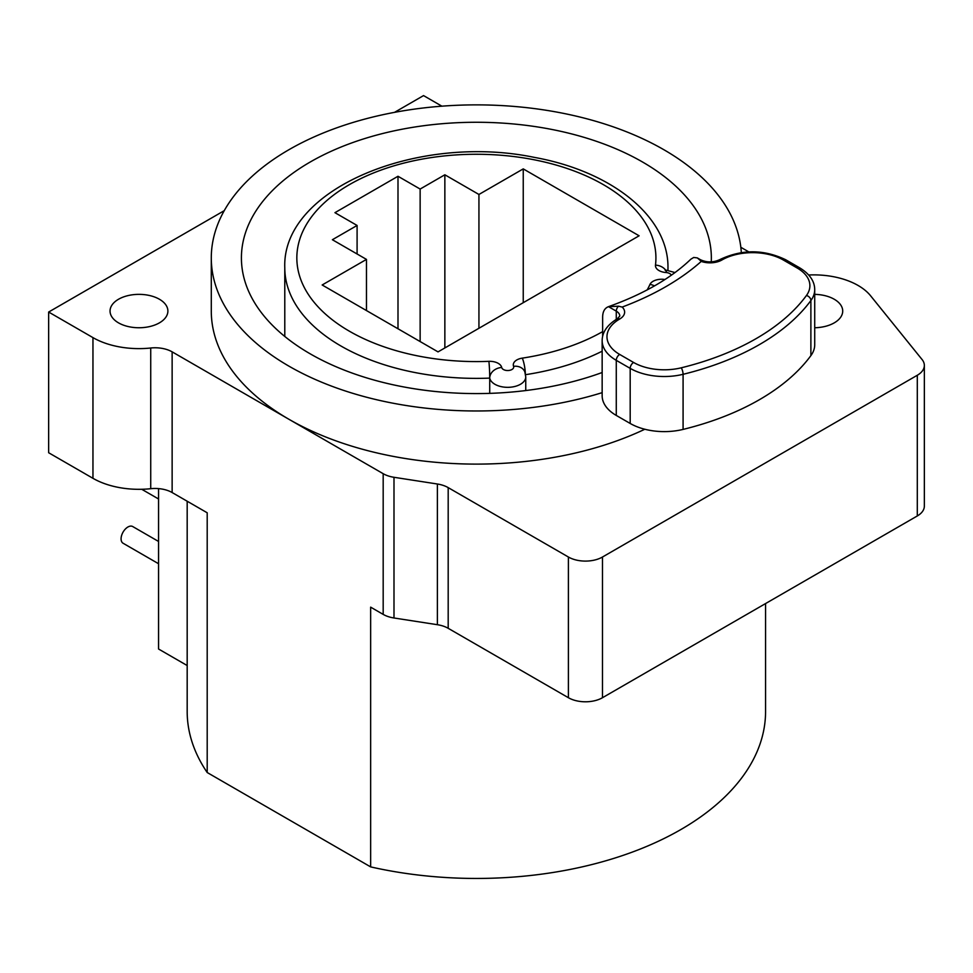 <?xml version="1.0" encoding="UTF-8"?>
<svg xmlns="http://www.w3.org/2000/svg" width="973" height="973" viewBox="0 0 973 973"><rect width="100%" height="100%" fill="white"/><g stroke="black" fill="none" stroke-linecap="round" stroke-linejoin="round"><path stroke-width="1.46" d="M158.563 488.616L158.563 649.015L187.181 665.532M765.569 603.552L765.569 711.494A289.2 166.967 180 0 1 370.652 866.894L207.2 772.526A289.2 166.967 180 0 1 187.181 711.494L187.181 501.229M917.296 375.262L917.296 515.958A24.094 13.914 0 0 0 924.35 506.118L924.35 365.422A24.094 13.914 0 0 1 917.296 375.262L602.482 557.018A24.094 13.914 0 0 1 568.402 557.018L448.188 487.619A24.094 13.914 0 0 0 437.376 484.007L393.992 477.293A24.094 13.914 0 0 1 383.18 473.693L383.18 614.389L370.652 607.152L370.652 866.894M644.807 429.251A265.094 153.053 180 0 1 288.932 419.278L172.136 351.849L172.136 492.545L207.2 512.783L207.2 772.526M740.83 247.288L748.748 251.861M172.136 351.849A24.094 13.914 0 0 0 150.73 348.006A65.069 37.57 0 0 1 92.958 337.619L92.958 478.315L48.65 452.737L48.65 312.041L224.24 210.667M92.958 478.315A65.069 37.57 0 0 0 150.73 488.701A24.094 13.914 0 0 1 172.136 492.545M383.18 614.389A24.094 13.914 0 0 0 393.992 617.989L437.376 624.702A24.094 13.914 0 0 1 448.188 628.303L568.402 697.714A24.094 13.914 0 0 0 602.482 697.714L917.296 515.958M394.515 112.357L423.547 95.597L441.888 106.179M383.18 473.693L288.932 419.278A265.094 153.053 180 0 1 211.287 311.056L211.287 257.93A265.094 153.053 180 0 1 288.932 149.708A265.094 153.053 0 0 1 573.523 115.519A265.094 153.053 0 0 1 741.317 252.579M92.958 337.619L48.65 312.041M118.524 322.866A28.922 16.699 0 0 0 150.037 326.478A28.922 16.699 0 0 0 167.891 311.056A28.922 16.699 0 0 0 159.414 299.246A28.922 16.699 0 0 0 127.901 295.634A28.922 16.699 0 0 0 110.046 311.056A28.922 16.699 0 0 0 118.524 322.866M924.35 365.422A24.094 13.914 0 0 0 922.088 359.548L870.58 295.768A62.661 36.171 0 0 0 808.685 274.994M814.717 327.743A28.922 16.699 0 0 0 842.715 311.056A28.922 16.699 0 0 0 834.238 299.246A28.922 16.699 0 0 0 814.717 294.369M602.153 392.654A265.094 153.053 180 0 1 211.287 257.93M711.251 261.919A234.967 135.661 0 0 0 711.348 257.93A234.967 135.661 0 0 0 566.298 132.596A234.967 135.661 0 0 0 310.229 162.005A234.967 135.661 180 0 0 241.413 257.93A234.967 135.661 180 0 0 363.111 376.782A234.967 135.661 180 0 0 602.153 372.513M438.032 351.885L322.16 284.98L366.468 259.402L332.377 239.723L357.091 225.456L334.943 212.673L397.993 176.271L420.141 189.054L444.856 174.787L478.935 194.466L523.243 168.888L639.115 235.794L438.032 351.885M523.243 302.688L523.243 168.888M478.935 328.278L478.935 194.466M444.856 347.945L444.856 174.787M420.141 341.559L420.141 189.054M397.993 328.765L397.993 176.271M357.091 253.989L357.091 225.456M366.468 310.557L366.468 259.402M489.723 393.372L489.723 378.108A18.073 10.435 0 0 0 508.721 387.315A18.073 10.435 0 0 0 525.748 376.892L524.861 371.966A12.053 9.621 -20.4 0 0 513.562 366.322A12.053 6.957 180 0 1 522.27 358.137A179.543 103.661 0 0 0 602.64 331.623M701.241 261.421A267.989 154.719 180 0 1 622.173 307.067L618.487 306.191L608.368 306.714C643.335 294.223 670.847 278.375 690.891 259.171L693.713 257.468L697.276 257.894L699.271 259.548A4.816 2.785 -60 0 1 700.487 259.742C706.812 262.613 713.16 262.613 719.521 259.742A4.816 2.785 -120 0 1 721.93 259.986A16.869 9.742 180 0 1 701.241 261.421L699.271 259.548M616.274 320.981L616.274 311.141L608.514 306.665C604.683 308.113 602.725 311.567 602.64 317.052L602.64 336.354M622.173 307.067A16.869 9.742 180 0 1 619.679 319.022A4.816 2.785 -120 0 0 617.271 318.779C607.249 324.897 602.214 332.182 602.153 340.659L602.153 395.756A48.2 27.828 0 0 0 616.274 415.435L630.188 423.462A48.2 27.828 0 0 0 683.082 429.409A241 139.139 0 0 0 810.886 355.619A48.2 27.828 0 0 0 814.717 344.758L814.717 289.662C814.656 281.185 809.621 273.887 799.599 267.782L785.685 259.742C763.635 249.185 741.572 249.185 719.521 259.742M141.742 489.285A18.682 10.788 120 0 0 141.9 489.37L158.563 498.991M158.563 541.462L132.705 526.539A9.645 5.57 120 0 0 125.286 529.117A9.645 5.57 120 0 0 121.078 538.823A9.645 5.57 120 0 0 123.072 543.238L158.563 563.732M671.273 275.225A6.02 3.478 0 0 0 666.104 272.537A12.053 6.957 180 0 1 655.486 265.142A179.543 103.661 0 0 0 480.553 154.293A179.543 103.661 0 0 0 296.887 260.338A179.543 103.661 0 0 0 488.884 361.336A12.053 6.957 180 0 1 501.691 367.466A6.02 3.478 0 0 0 508.66 370.482A6.02 3.478 0 0 0 513.562 366.322M647.154 289.93A179.543 103.661 0 0 0 649.964 284.42A12.053 6.957 180 0 1 664.133 279.397A6.02 3.478 0 0 0 665.009 279.47M667.916 270.445A191.596 110.618 0 0 0 667.977 267.77C668.585 215.921 610.862 171.175 534.396 157.395C418.414 133.216 281.708 188.519 284.785 267.77A191.596 110.618 0 0 0 489.723 378.108A12.053 0.681 87.7 0 0 488.884 361.336M655.486 265.142A12.053 9.815 6.9 0 1 666.396 271.297M666.104 272.537A12.053 1.143 -86.1 0 1 666.919 270.36L664.997 269.947L666.371 271.406M664.133 279.397A12.053 2.068 97.1 0 0 663.854 280.212M649.964 284.42A12.053 9.511 24.6 0 1 654.488 285.892M522.27 358.137A12.053 2.518 81.3 0 1 525.323 373.462M525.566 374.678A191.596 110.618 0 0 0 602.153 351.204M501.691 367.466A12.053 9.766 168.5 0 0 489.723 378.108M618.487 306.191A4.816 2.785 120 0 0 616.274 311.141A12.053 6.957 180 0 1 619.801 316.067L617.271 318.779M619.679 319.022A43.384 25.043 0 0 0 619.679 354.44L633.593 362.467A43.384 25.043 0 0 0 681.197 367.818A236.171 136.354 0 0 0 806.447 295.5A43.384 25.043 0 0 0 797.191 268.013L783.277 259.986A43.384 25.043 0 0 0 721.93 259.986M616.274 415.435L616.274 360.338L630.188 368.366A48.2 27.828 0 0 0 683.082 374.313A241 139.139 0 0 0 810.886 300.523A48.2 27.828 0 0 0 814.717 289.662M602.153 340.659A48.2 27.828 0 0 0 616.274 360.338A4.816 2.785 120 0 1 619.679 354.44M633.593 362.467A4.816 2.785 120 0 0 630.188 368.366L630.188 423.462M681.197 367.818A4.816 1.532 76.2 0 1 683.082 374.313L683.082 429.409M806.447 295.5A4.816 3.624 36.3 0 1 810.886 300.523L810.886 355.619M797.191 268.013A4.816 2.785 -60 0 1 799.599 267.782M783.277 259.986A4.816 2.785 -60 0 1 785.685 259.742M150.73 348.006L150.73 488.701M393.992 477.293L393.992 617.989M437.376 484.007L437.376 624.702M448.188 487.619L448.188 628.303M568.402 557.018L568.402 697.714M602.482 557.018L602.482 697.714M674.97 272.549L666.919 270.36M667.977 270.445L667.977 267.77M284.785 336.463L284.785 267.77M525.748 390.562L525.748 376.892M700.487 259.742L697.276 257.894"/></g></svg>
